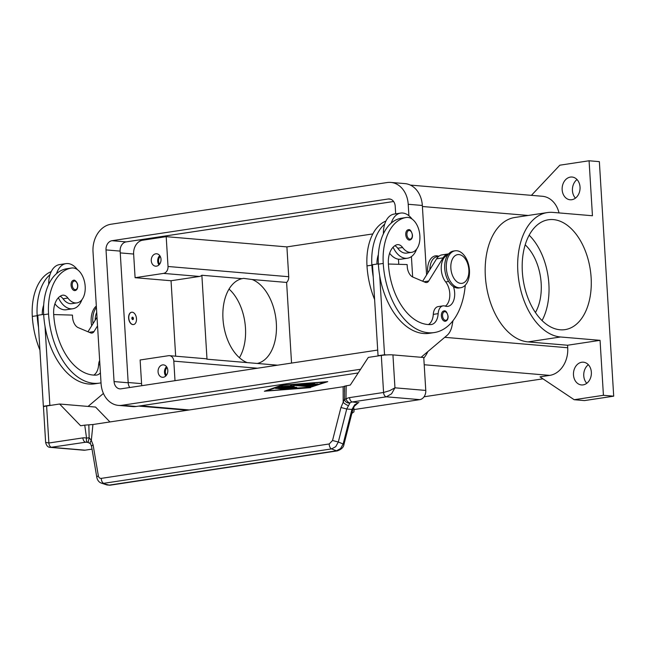 <?xml version="1.0" encoding="UTF-8"?>
<svg xmlns="http://www.w3.org/2000/svg" width="646" height="646" viewBox="0 0 646 646"><rect width="100%" height="100%" fill="white"/><g stroke="black" fill="none" stroke-linecap="round" stroke-linejoin="round"><path stroke-width="0.97" d="M393.616 201.504L126.131 241.895A8.301 6.5 -85.2 0 0 120.14 251.1L128.191 382.771A8.301 6.5 -85.2 0 0 129.789 387.503M377.7 350.067L121.068 388.819A8.301 6.5 94.8 0 1 119.865 388.86A8.301 6.5 94.8 0 1 114.067 381.576L106.017 249.905A8.301 6.5 94.8 0 1 112.008 240.7L388.214 198.992A8.301 6.5 94.8 0 1 389.417 198.952A8.301 6.5 94.8 0 1 395.215 206.236L395.675 213.842M398.453 259.207L398.768 264.319M360.589 369.262L122.078 405.276A24.895 19.509 94.8 0 1 118.46 405.397A24.895 19.509 94.8 0 1 101.067 383.538L93.016 251.867A24.895 19.509 94.8 0 1 110.999 224.235L387.204 182.527A24.895 19.509 94.8 0 1 390.814 182.414A24.895 19.509 94.8 0 1 408.207 204.273L408.91 215.74M118.46 405.397L132.583 406.592A24.895 19.509 -85.2 0 0 136.201 406.479L358.191 372.952M423.792 358.07A24.895 19.509 -85.2 0 0 427.83 351.602M422.387 206.373A24.895 19.509 94.8 0 1 422.395 206.502L426.586 274.938L422.339 205.468A24.895 19.509 -85.2 0 0 404.937 183.609L390.814 182.414M411.413 256.599L412.657 276.981M591.356 372.217A11.41 8.939 94.8 0 1 581.457 384.935A11.41 8.939 94.8 0 1 573.486 374.914A11.41 8.939 94.8 0 1 583.386 362.196A11.41 8.939 94.8 0 1 591.356 372.217M588.345 364.707A11.41 8.939 -85.2 0 0 583.758 375.786A11.41 8.939 -85.2 0 0 586.77 383.288M580.035 187.057A11.41 8.939 94.8 0 1 570.135 199.775A11.41 8.939 94.8 0 1 562.157 189.754A11.41 8.939 94.8 0 1 572.057 177.036A11.41 8.939 94.8 0 1 580.035 187.057M577.023 179.548A11.41 8.939 -85.2 0 0 572.437 190.627A11.41 8.939 -85.2 0 0 575.449 198.136M167.08 367.55A5.103 3.997 -85.2 0 0 165.36 372.225A5.103 3.997 -85.2 0 0 166.426 375.245M166.547 366.694A6.226 4.877 -85.2 0 0 164.488 372.354A6.226 4.877 -85.2 0 0 165.756 376.004M167.815 370.344A6.226 4.877 94.8 0 1 162.412 377.28A6.226 4.877 94.8 0 1 158.068 371.813A6.226 4.877 94.8 0 1 163.462 364.877A6.226 4.877 94.8 0 1 167.815 370.344M160.281 256.462A5.103 3.997 -85.2 0 0 158.569 261.129A5.103 3.997 -85.2 0 0 159.635 264.149M159.748 255.598A6.226 4.877 -85.2 0 0 157.689 261.267A6.226 4.877 -85.2 0 0 158.956 264.908M161.016 259.248A6.226 4.877 94.8 0 1 155.621 266.184A6.226 4.877 94.8 0 1 151.269 260.718A6.226 4.877 94.8 0 1 156.671 253.781A6.226 4.877 94.8 0 1 161.016 259.248M591.122 277.602A55.564 33.923 -98.6 0 1 565.024 329.63A55.564 33.923 -98.6 0 1 522.339 271.78A55.564 33.923 -98.6 0 1 548.438 219.753A55.564 33.923 -98.6 0 1 591.122 277.602M542.051 320.561A55.564 33.923 81.4 0 0 548.874 283.982A55.564 33.923 81.4 0 0 529.163 235.201M535.421 312.527A43.112 26.325 81.4 0 0 541.17 283.328A43.112 26.325 81.4 0 0 525.198 244.834M247.16 362.6A43.112 26.325 -98.6 0 1 222.975 318.801A43.112 26.325 -98.6 0 1 242.024 278.66L243.623 278.369L252.158 279.516A43.112 26.325 -98.6 0 1 276.343 323.323A43.112 26.325 -98.6 0 1 257.294 363.464L207.003 359.2A6.226 4.877 -85.2 0 0 205.412 358.708L169.462 355.663A6.226 4.877 94.8 0 1 173.806 361.13L175.001 380.68M239.408 357.714A43.112 26.325 81.4 0 0 245.472 327.982A43.112 26.325 81.4 0 0 229.039 289.069M427.789 272.992A16.594 10.134 -98.6 0 1 436.914 255.824A16.594 10.134 -98.6 0 1 438.82 256.268M456.77 250.753A18.669 11.402 81.4 0 0 455.115 250.801A18.669 11.402 81.4 0 0 446.459 269.624A18.669 11.402 81.4 0 0 459.031 287.785A18.669 11.402 81.4 0 0 460.687 287.728A18.669 11.402 81.4 0 0 469.343 268.906A18.669 11.402 81.4 0 0 456.77 250.753M458.975 254.572A14.527 8.866 81.4 0 0 450.86 268.211A14.527 8.866 81.4 0 0 460.735 283.376A14.527 8.866 81.4 0 0 468.843 269.729A14.527 8.866 81.4 0 0 458.975 254.572M455.115 250.801L453.492 251.052A18.669 11.402 81.4 0 0 444.836 269.875A18.669 11.402 81.4 0 0 457.408 288.027A18.669 11.402 81.4 0 0 459.064 287.971L460.687 287.728M453.444 286.606A14.527 8.866 -98.6 0 1 447.831 306.357A14.527 8.866 -98.6 0 1 445.037 306.067A10.376 6.331 81.4 0 0 443.035 305.865A10.376 6.331 81.4 0 0 438.158 313.641A14.527 8.866 -98.6 0 1 431.334 324.526A14.527 8.866 -98.6 0 1 430.777 324.583A58.092 35.465 -98.6 0 1 388.375 263.875A20.745 12.67 -98.6 0 1 396.515 244.866A10.376 6.331 -98.6 0 1 397.314 244.656A10.376 6.331 -98.6 0 1 402.603 247.507A17.636 10.764 81.4 0 0 411.567 252.36A17.636 10.764 81.4 0 0 411.591 252.352A17.636 10.764 81.4 0 0 419.609 233.327A17.636 10.764 81.4 0 0 406.35 217.476A49.072 29.966 81.4 0 0 406.286 217.484A49.072 29.966 81.4 0 0 383.24 263.439A66.393 40.537 81.4 0 0 434.241 332.569A66.393 40.537 81.4 0 0 465.265 285.201M394.811 245.746A10.376 6.331 -98.6 0 1 397.734 248.242A17.636 10.764 81.4 0 0 406.697 253.095A17.636 10.764 81.4 0 0 406.722 253.087A17.636 10.764 81.4 0 0 406.738 253.087L411.591 252.352M406.221 217.492L401.473 218.211A49.072 29.966 81.4 0 0 401.408 218.219A49.072 29.966 81.4 0 0 391.226 223.096A22.82 13.937 -98.6 0 1 400.681 213.083L394.181 214.068A22.82 13.937 81.4 0 0 384.725 224.081A49.072 29.966 81.4 0 0 371.862 265.151A66.393 40.537 81.4 0 0 373.218 276.803L378.047 355.728L378.927 355.801M383.401 233.828A22.82 13.937 -98.6 0 1 384.725 224.081M389.619 253.264A22.82 13.937 81.4 0 0 398.97 259.264A22.82 13.937 81.4 0 0 400.996 259.199L407.489 258.222A22.82 13.937 -98.6 0 1 405.47 258.287A22.82 13.937 -98.6 0 1 393.091 247.192M400.681 213.083A22.82 13.937 -98.6 0 1 402.7 213.027A22.82 13.937 -98.6 0 1 412.1 219.083M408.183 229.79C409.935 228.999 411.373 230.767 412.487 235.096C412.536 237.898 411.615 239.545 409.734 240.046A5.184 3.165 -98.6 0 1 405.753 234.643A5.184 3.165 -98.6 0 1 408.183 229.79A5.184 3.165 -98.6 0 1 408.643 229.774M443.81 310.984C445.562 310.201 447 311.97 448.106 316.298C448.163 319.1 447.242 320.747 445.36 321.248A5.184 3.165 -98.6 0 1 441.371 315.846A5.184 3.165 -98.6 0 1 443.81 310.984A5.184 3.165 -98.6 0 1 444.27 310.976M133.011 324.55A6.226 3.803 81.4 0 0 133.56 324.534A6.226 3.803 81.4 0 0 136.451 318.26A6.226 3.803 81.4 0 0 132.26 312.212A6.226 3.803 81.4 0 0 131.703 312.228A6.226 3.803 81.4 0 0 128.82 318.502A6.226 3.803 81.4 0 0 133.011 324.55M133.48 324.55A6.226 3.803 -98.6 0 1 133.399 324.558A6.226 3.803 -98.6 0 1 132.85 324.575A6.226 3.803 -98.6 0 1 128.659 318.526A6.226 3.803 -98.6 0 1 131.542 312.252A6.226 3.803 -98.6 0 1 131.623 312.244M132.559 317.146A1.244 0.759 81.4 0 0 131.865 318.316A1.244 0.759 81.4 0 0 132.713 319.617A1.244 0.759 81.4 0 0 133.407 318.446A1.244 0.759 81.4 0 0 132.559 317.146M132.414 317.517A0.896 0.549 81.4 0 0 132.527 319.302A0.896 0.549 81.4 0 0 132.414 317.517M96.714 312.357A15.561 9.504 81.4 0 0 95.172 320.182M60.118 296.28A10.376 6.331 -98.6 0 1 63.042 298.783A17.636 10.764 81.4 0 0 72.005 303.636A17.636 10.764 81.4 0 0 72.029 303.628A17.636 10.764 81.4 0 0 72.053 303.628M100.413 372.863A14.527 8.866 -98.6 0 1 96.642 375.06A14.527 8.866 -98.6 0 1 96.093 375.116A58.092 35.465 -98.6 0 1 53.683 314.408A20.745 12.67 -98.6 0 1 61.83 295.4A10.376 6.331 -98.6 0 1 62.63 295.198A10.376 6.331 -98.6 0 1 67.911 298.048A17.636 10.764 81.4 0 0 76.874 302.893A17.636 10.764 81.4 0 0 76.898 302.893A17.636 10.764 81.4 0 0 84.917 283.869A17.636 10.764 81.4 0 0 71.658 268.017A49.072 29.966 81.4 0 0 71.593 268.025A49.072 29.966 81.4 0 0 48.547 313.972A66.393 40.537 81.4 0 0 99.549 383.102A66.393 40.537 81.4 0 0 101.026 382.836M58.398 297.733A22.82 13.937 81.4 0 0 70.777 308.82A22.82 13.937 81.4 0 0 72.804 308.756A22.82 13.937 81.4 0 0 81.945 299.655M77.407 269.616A22.82 13.937 81.4 0 0 68.008 263.56A22.82 13.937 81.4 0 0 65.989 263.625A22.82 13.937 81.4 0 0 56.533 273.638A49.072 29.966 81.4 0 0 43.67 314.715A66.393 40.537 81.4 0 0 45.026 326.359L49.855 405.284L50.735 405.365M72.804 308.756L66.304 309.741A22.82 13.937 -98.6 0 1 64.277 309.805A22.82 13.937 -98.6 0 1 54.926 303.806M73.491 280.324C74.532 279.209 77.786 282.617 77.795 285.637C77.762 288.536 76.842 290.191 75.041 290.587A5.184 3.165 -98.6 0 1 71.06 285.185A5.184 3.165 -98.6 0 1 73.491 280.324A5.184 3.165 -98.6 0 1 73.951 280.316M358.264 402.733L352.385 401.941L386.389 396.805L391.589 393.769L394.956 387.818L389.595 390.701L383.571 392.477L349.567 397.613A12.452 9.755 -85.2 0 0 345.99 399.05L344.512 399.139L340.943 407.489L332.537 440.491L329.25 443.955L101.349 478.363A4.151 2.536 81.4 0 0 101.963 481.48A4.151 2.536 81.4 0 0 103.723 483.313L331.624 448.897A4.151 2.536 -98.6 0 1 329.864 447.064A4.151 2.536 -98.6 0 1 329.25 443.955M381.31 355.445L383.571 392.477A4.151 2.536 -98.6 0 0 384.499 395.449A4.151 2.536 -98.6 0 0 386.389 396.805L419.779 399.64A8.301 6.5 -85.2 0 0 424.228 396.531A8.301 6.5 -85.2 0 0 425.771 390.426L423.76 357.513L392.938 354.896A8.301 0.945 176.5 0 0 387.406 354.88A8.301 0.945 176.5 0 0 381.31 355.445L368.309 357.408L350.318 385.04L344.657 386.195L344.512 399.139A4.151 3.658 -152.9 0 0 344.536 399.389A4.151 3.658 -152.9 0 0 349.995 402.902A8.301 6.5 94.8 0 1 352.385 401.941A4.151 2.536 -98.6 0 1 350.495 400.585A4.151 2.536 -98.6 0 1 349.567 397.613M352.732 409.911L351.941 409.451L343.163 443.907L340.587 448.558L336.461 450.803A4.151 2.536 81.4 0 0 337.285 450.892A4.151 2.536 81.4 0 0 337.47 450.843M337.285 450.892L109.99 485.211A4.151 2.536 81.4 0 0 109.99 485.211A4.151 2.536 81.4 0 1 109.174 485.122L336.461 450.803L331.624 448.897L335.742 446.652L338.318 442.009L332.537 440.491M358.853 402.49L354.719 404.767L351.941 409.451L346.724 409.007L340.943 407.489M358.272 402.741L354.331 406.237L352.756 409.887L343.979 444.343L338.318 442.009L346.724 409.007L349.995 402.902A4.151 2.172 55.8 0 1 345.99 399.05L346.199 385.662M82.89 437.883L48.878 443.011L45.632 442.365C46.407 445.788 48.038 447.46 50.541 447.387L85.708 442.211A8.301 6.5 94.8 0 1 86.911 442.171L87.783 442.357A4.151 2.527 -70.9 0 1 86.572 438.222A12.452 9.755 -85.2 0 0 82.89 437.883A4.151 2.536 81.4 0 0 83.819 440.855A4.151 2.536 81.4 0 0 85.708 442.211L87.904 442.397M50.541 447.387L83.883 450.214A8.301 6.5 -85.2 0 0 85.086 450.173L51.696 447.347A4.151 2.536 81.4 0 1 49.807 445.99A4.151 2.536 81.4 0 1 48.878 443.011L46.617 405.987A8.301 0.945 176.5 0 0 43.524 406.802A8.301 0.945 176.5 0 0 43.468 406.923L45.632 442.373M101.349 478.363C99.759 478.484 98.757 477.644 98.353 475.852L93.097 444.916L91.32 440.427L89.148 437.705L88.163 442.437M90.577 443.842A4.151 2.422 144.8 0 1 90.505 443.745A4.151 2.422 144.8 0 1 91.32 440.427L92.935 424.511L88.849 424.826L89.148 437.705A4.151 0.727 171.8 0 0 86.572 438.222L84.739 425.141L80.621 425.762L59.61 404.016L46.617 405.987M93.097 444.916A4.151 1.647 170.4 0 0 91.587 446.289A4.151 1.647 170.4 0 0 91.579 446.531A4.151 1.647 170.4 0 0 91.579 446.539L96.835 477.475A4.151 1.647 170.4 0 0 96.852 477.564M298.799 384.257L311.235 385.307L317.21 383.95M311.259 385.719L297.596 384.499L311.348 383.49L302.037 384.362L306.075 384.709L314.683 383.772L307.997 384.871L312.034 385.21L315.014 384.168L318.01 384.055L313.924 385.517L311.259 385.719L311.235 385.307M307.997 384.871L307.972 384.459L313.011 383.7M275.648 388.504L278.087 388.141L287.09 388.957L284.313 389.239L275.64 388.286M276.512 388.165L285.863 388.795M325.309 382.028L282.73 385.315L266.822 390.862L309.402 387.576L325.301 381.851M266.822 390.862L281.85 385.202M265.91 390.693L266.806 390.628M310.258 387.277L326.198 381.778M310.516 387.665L264.384 391.226L281.624 385.218L327.748 381.657L310.492 387.253M279.169 387.245L292.961 388.246M291.411 388.69L278.305 387.584L280.744 387.212L293.292 388.278L308.731 387.293L292.856 388.674L291.386 388.278M293.809 385.387L294.14 386.284L286.493 386.494L296.74 387.366L294.31 387.729L280.752 386.518L290.853 386.001L290.498 385.048L293.276 384.774L311.049 386.276L308.61 386.647L293.809 385.387L293.785 384.976L310.161 386.203M290.603 384.976L290.853 386.001M281.955 386.276L295.852 387.285M290.853 385.961L293.987 385.872M542.947 378.831L424.059 396.781M567.568 345.239L567.721 347.75A24.895 19.509 94.8 0 1 549.738 375.383L539.991 376.852L574.181 399.721L603.429 395.304L600.061 340.337L567.568 345.239L528.048 341.895A62.823 38.356 -98.6 0 1 485.727 280.816A62.823 38.356 -98.6 0 1 514.854 217.476L547.348 212.574A62.823 38.356 81.4 0 0 518.221 275.915A62.823 38.356 81.4 0 0 560.542 336.986L600.061 340.337M101.357 483.111L109.174 485.122L106.905 484.952L109.981 485.211M348.396 405.631A4.151 0.848 -146.4 0 1 343.196 402.401L343.139 386.728L92.935 424.511M88.849 424.826L84.739 425.141M343.139 386.728L344.657 386.195M344.617 386.13L344.52 391.726M351.86 413.408L353.943 411.849L354.089 408.805L353.063 408.861M419.779 399.64L354.056 409.564M92.023 449.132L85.086 450.173M109.941 421.943L95.568 407.069L59.61 404.016M99.654 360.452A10.376 6.331 81.4 0 0 98.596 364.909A14.527 8.866 -98.6 0 1 93.743 375.1M97.538 325.859L93.993 331.584A6.226 3.803 -98.6 0 1 91.974 333.07A6.226 3.803 -98.6 0 1 90.602 332.876L78.239 327.643A10.376 6.331 -98.6 0 1 72.562 317.162L72.441 315.103L53.691 314.562M87.985 331.769L97.013 317.218M44.59 406.374L43.355 406.269L37.791 315.272L43.653 314.384M88.058 406.431L103.425 393.446M49.855 405.284L43.355 406.269M45.026 326.359A66.393 40.537 81.4 0 0 94.671 383.837A66.393 40.537 81.4 0 0 97.094 383.353M48.708 284.369A22.82 13.937 -98.6 0 1 50.033 274.615A22.82 13.937 -98.6 0 1 59.489 264.61L65.989 263.625M71.528 268.033L66.78 268.752A49.072 29.966 81.4 0 0 66.716 268.76A49.072 29.966 81.4 0 0 56.533 273.638M42.256 314.594A20.745 12.67 -98.6 0 1 43.686 305.13M51.244 271.595A49.072 29.966 81.4 0 0 32.3 316.427A66.393 40.537 81.4 0 0 39.915 350.043M50.033 274.615A49.072 29.966 81.4 0 0 37.177 315.692A66.393 40.537 81.4 0 0 38.526 327.336M96.407 307.391A18.669 11.402 81.4 0 0 93 323.686M96.327 306.075A18.669 11.402 81.4 0 0 91.675 325.818M175.664 356.188L171.045 280.744L135.095 277.699L133.641 254.04A12.452 9.755 94.8 0 1 142.637 240.223L166.2 236.662L286.905 246.893L288.73 276.722A6.226 4.877 94.8 0 1 286.614 282.439L291.548 363.076M141.837 385.686A12.452 9.755 94.8 0 1 141.571 383.643L140.125 359.983L168.558 355.696A6.226 4.877 94.8 0 1 169.462 355.663M452.967 320.731L452.152 325.213A20.745 12.67 -98.6 0 1 447.016 335.395L421.103 357.286M386.583 354.92L384.54 354.751L379.719 275.818A66.393 40.537 81.4 0 0 429.372 333.304L434.241 332.569M443.035 305.865L438.158 306.6A10.376 6.331 81.4 0 0 433.288 314.376A14.527 8.866 -98.6 0 1 428.435 324.567M447.662 255.154A15.561 9.504 81.4 0 0 441.299 266.273A15.561 9.504 81.4 0 0 445.675 281.914A14.527 8.866 -98.6 0 1 445.312 306.156M388.383 264.02L407.133 264.561L407.255 266.62A10.376 6.331 81.4 0 0 412.931 277.102L425.286 282.334A6.226 3.803 81.4 0 0 426.667 282.528A6.226 3.803 81.4 0 0 428.686 281.042L443.059 257.867A16.594 10.134 -98.6 0 1 448.437 253.91A16.594 10.134 -98.6 0 1 448.631 253.886M378.047 355.728L384.54 354.751M373.218 276.803L372.476 264.731L378.346 263.843M448.437 253.91L441.937 254.887A16.594 10.134 81.4 0 0 436.567 258.852L422.678 281.228M391.226 223.096A49.072 29.966 81.4 0 0 378.362 264.174A66.393 40.537 81.4 0 0 379.719 275.818M416.638 249.122A22.82 13.937 -98.6 0 1 407.489 258.222M385.937 221.053A49.072 29.966 81.4 0 0 366.993 265.894A66.393 40.537 81.4 0 0 374.607 299.502M438.61 256.446L437.221 256.656A15.561 9.504 81.4 0 0 429.865 269.64M376.941 264.061A20.745 12.67 -98.6 0 1 378.378 254.597M252.158 279.516L286.614 282.439M135.095 277.699L163.527 273.403A6.226 4.877 -85.2 0 0 168.025 266.491L166.2 236.662M171.045 280.744L199.477 276.448A6.226 4.877 -85.2 0 0 201.867 275.253L242.024 278.66M277.602 365.184L257.294 363.464M201.867 275.253L207.003 359.2M531.416 195.35L559.84 165.19L589.079 160.773L599.359 161.645L613.7 396.176L584.452 400.593L574.181 399.721M589.079 160.773L592.447 215.748L552.919 212.397A62.823 38.356 81.4 0 0 547.348 212.574M613.7 396.176L603.429 395.304M410.363 185.087L542.406 196.279A24.895 19.509 94.8 0 1 559.016 212.914M372.839 233.917L286.905 246.893M112.008 240.7L126.131 241.895M106.017 249.905L120.14 251.1M114.067 381.576L128.191 382.771M388.214 198.992L390.596 199.194M122.078 405.276L136.201 406.479M408.207 204.273L422.339 205.468M402.603 247.507L397.734 248.242M409.346 230.501A4.361 2.657 81.4 0 0 406.915 234.587A4.361 2.657 81.4 0 0 409.871 239.141A4.361 2.657 81.4 0 0 412.31 235.047A4.361 2.657 81.4 0 0 409.346 230.501M444.973 311.695A4.361 2.657 81.4 0 0 442.534 315.789A4.361 2.657 81.4 0 0 445.498 320.335A4.361 2.657 81.4 0 0 447.928 316.249A4.361 2.657 81.4 0 0 444.973 311.695M72.223 285.128A4.361 2.657 81.4 0 0 75.178 289.674A4.361 2.657 81.4 0 0 77.617 285.589A4.361 2.657 81.4 0 0 74.653 281.034A4.361 2.657 81.4 0 0 72.223 285.128M425.771 390.426L394.956 387.818L392.938 354.896M337.285 450.876C341.387 449.471 343.615 447.29 343.979 444.343L343.955 444.367M98.353 475.852A4.151 1.647 170.4 0 0 96.835 477.224A4.151 1.647 170.4 0 0 96.827 477.467C97.554 480.487 99.096 482.376 101.462 483.143L106.905 484.952M313.924 385.517L313.899 385.105M284.313 389.239L284.288 388.827M292.856 388.674L292.832 388.262M308.61 386.647L308.586 386.235M294.31 387.729L294.285 387.317M549.738 375.383L424.204 364.748M189.326 409.952L140.537 405.817M88.122 442.437A4.151 2.527 -70.9 0 1 87.783 442.357A4.151 4.151 0 0 0 88.139 442.462L90.505 443.737M93.993 331.584L89.237 332.302M98.596 364.909L99.92 364.715M63.042 298.783L67.911 298.048M43.67 314.715L48.547 313.972M32.3 316.427L37.177 315.692M120.245 252.901L133.641 254.04M128.174 382.513L141.571 383.643M423.929 281.761L428.686 281.042M436.567 258.852L443.059 257.867M371.862 265.151L366.993 265.894M448.623 281.47L445.675 281.914M438.158 313.641L433.288 314.376M383.24 263.439L378.362 264.174M168.025 266.491L288.73 276.722M163.527 273.403L199.477 276.448M560.542 336.986L528.048 341.895M528.194 215.465L422.395 206.502M567.721 347.75L444.723 337.325M173.806 361.13L257.488 368.22M139.156 239.924L142.637 240.223M72.029 303.628L76.898 302.893M90.505 443.745L91.579 446.531M344.52 391.791L344.536 390.975M71.593 268.025L66.716 268.76M99.549 383.102L94.679 383.837M406.286 217.484L401.408 218.219M187.518 410.226L138.728 406.092"/></g></svg>
